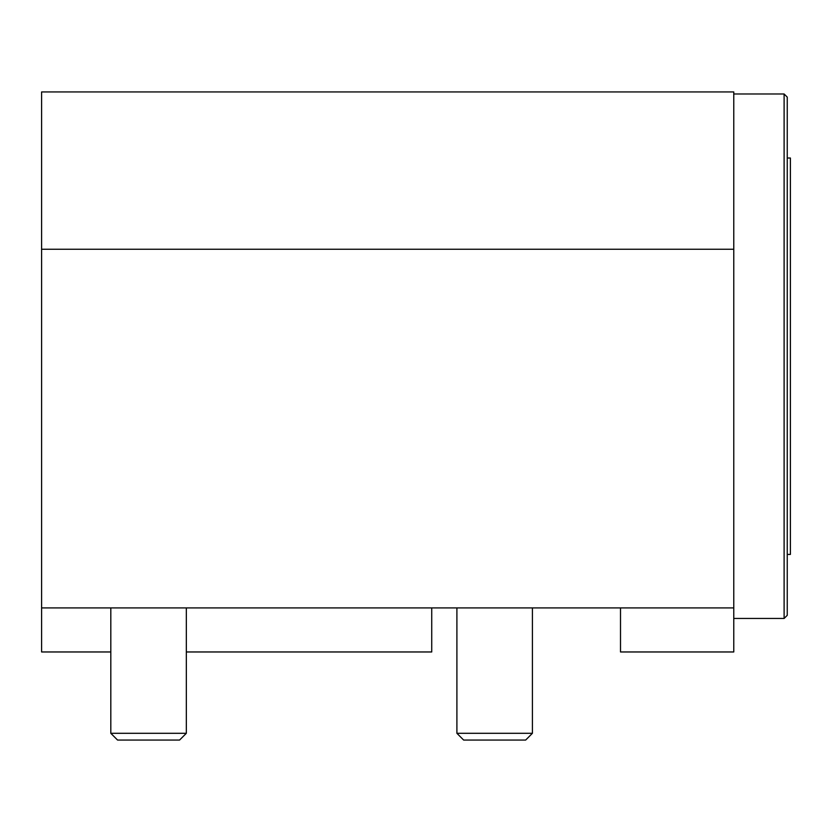 <?xml version="1.0" encoding="UTF-8"?>
<svg xmlns="http://www.w3.org/2000/svg" width="832" height="832" viewBox="0 0 832 832"><rect width="100%" height="100%" fill="white"/><g stroke="black" fill="none" stroke-linecap="round" stroke-linejoin="round"><path stroke-width="1.25" d="M41.6 607.922L620.506 607.922L620.506 651.966L733.772 651.966L733.772 91.936L41.6 91.936L41.6 651.966L110.812 651.966M463.653 740.064L525.658 740.064L532.407 733.304L456.903 733.304L463.653 740.064M117.572 740.064L179.566 740.064L186.326 733.304L110.812 733.304L117.572 740.064M532.407 607.922L532.407 733.304M186.326 607.922L186.326 733.304M431.735 607.922L431.735 651.966L186.326 651.966M733.772 607.922L620.506 607.922M41.6 249.246L733.772 249.246M784.108 93.985L787.249 97.126L787.249 615.316L784.108 618.457L784.108 93.985L733.772 93.985M784.108 618.457L733.772 618.457M787.249 158.007L790.4 158.007L790.4 554.434L787.249 554.434M456.903 607.922L456.903 733.304M110.812 607.922L110.812 733.304"/></g></svg>
